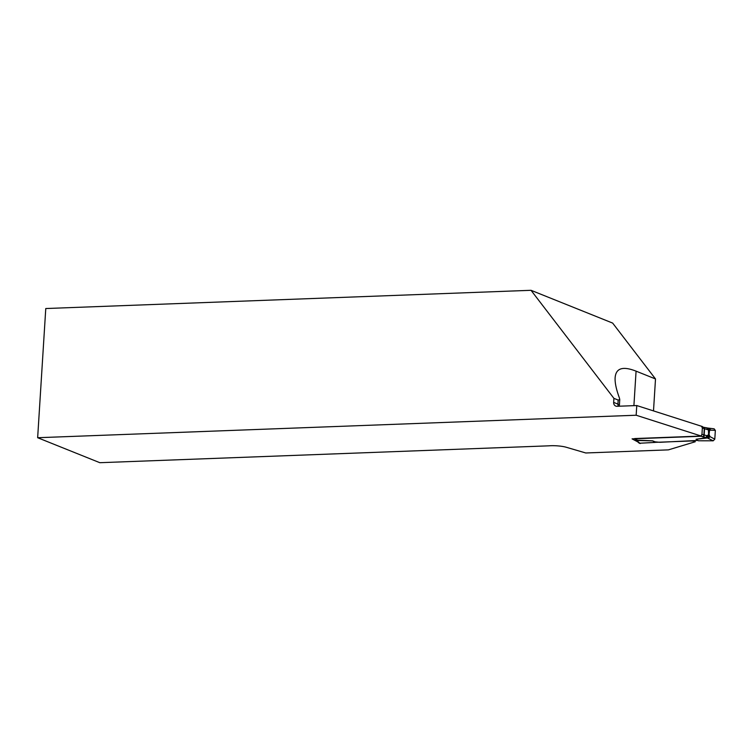 <?xml version="1.0" encoding="UTF-8"?>
<svg xmlns="http://www.w3.org/2000/svg" width="753" height="753" viewBox="0 0 753 753"><rect width="100%" height="100%" fill="white"/><g stroke="black" fill="none" stroke-linecap="round" stroke-linejoin="round"><path stroke-width="1.13" d="M637.716 441.87L632.068 438.867L701.824 436.241L636.163 415.232L37.65 437.719L99.838 462.7L548.946 445.823A12.34 2.25 3.6 0 1 566.247 447.254L585.778 452.977L668.391 449.87L695.217 441.766A2.88 0.527 -176.4 0 0 695.226 441.729A2.88 0.527 -176.4 0 0 690.99 440.994L655.054 442.35M613.911 398.346L531.025 290.3L612.65 323.084L655.505 378.957L636.078 371.154C622.853 365.949 615.869 368.142 615.126 377.724C614.825 382.712 616.265 389.48 619.437 398.045L619.757 399.57L618.185 400.069L613.911 398.346L613.657 402.384A4.113 3.539 111.9 0 0 615.738 406.065A4.113 3.539 111.9 0 0 617.018 406.291L636.774 405.547L702.436 426.556M531.025 290.3L45.773 308.532L37.65 437.719M636.163 415.232L636.774 405.547M655.505 378.957L653.5 410.893M702.314 436.815A1.647 1.412 111.9 0 0 703.867 435.149L704.271 428.692L702.361 427.92L701.956 434.387L706.954 435.714L709.053 434.462L710.023 436.646L714.795 439.15L713.204 440.806L707.406 437.992L696.073 439.253L706.643 437.747L700.478 436.081L634.647 438.557L636.774 439.536L636.624 440.43L635.071 438.764L635.56 439.997M652.578 440.825L655.082 441.832L655.044 442.416L639.316 443.253L635.673 440.1L652.578 440.825L655.044 442.416M697.909 440.43L659.75 442.303L655.082 441.832M714.795 439.15L715.35 430.358L709.608 430.142L709.053 434.462M708.573 434.359L708.432 429.907L704.271 428.692A1.647 1.412 111.9 0 0 703.434 427.215L702.417 426.81M713.957 428.805L715.35 430.358M713.204 440.806L698.455 440.778L696.073 439.253M707.368 429.248L706.785 427.836L707.688 428.062L708.432 429.907L709.608 430.142L708.027 428.184L709.081 428.222L710.456 429.765M700.958 435.968L701.956 434.387M702.361 427.92L701.589 426.48M708.451 438.302L710.023 436.646M706.954 435.714L705.994 437.531M707.406 437.992L709.251 435.742L708.084 435.441L706.643 437.747L707.406 437.992M714.192 428.815L709.081 428.222M708.78 431.14L709.26 431.253M706.785 427.836L703.98 427.346A1.647 0.838 99.9 0 1 704.563 428.768L704.159 435.225A1.647 0.838 99.9 0 1 703.189 437.041M709.307 428.222L707.688 428.062M613.657 402.384L617.931 404.107L618.185 400.069M618.354 406.234A4.113 3.539 111.9 0 1 617.931 404.107A12.34 2.25 3.6 0 1 619.399 405.283L619.757 399.57M633.904 405.651L636.078 371.154M652.672 440.882L636.671 440.477L640.219 443.545M636.774 439.536A1.647 1.619 -170.4 0 1 635.786 439.131M636.483 439.291A1.647 1.412 111.9 0 1 635.974 439.206L634.864 438.764M703.801 427.356A1.647 0.838 99.9 0 1 703.98 427.346L703.434 427.215M619.455 406.196L619.399 405.283"/></g></svg>
